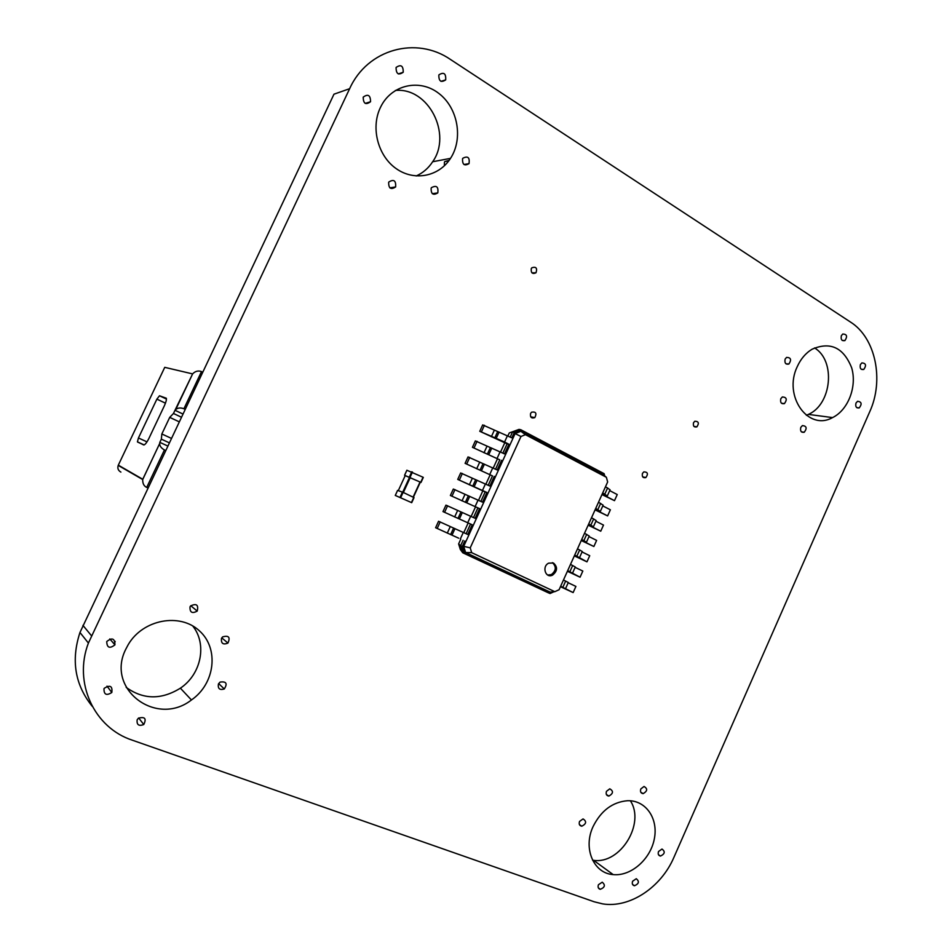 <?xml version="1.0" encoding="UTF-8"?>
<svg xmlns="http://www.w3.org/2000/svg" width="952" height="952" viewBox="0 0 952 952"><rect width="100%" height="100%" fill="white"/><g stroke="black" fill="none" stroke-linecap="round" stroke-linejoin="round"><path stroke-width="1.43" d="M458.685 538.189L435.611 527.729L458.685 538.189M435.611 527.729L438.563 521.268L467.765 534.465L472.192 524.766L442.989 511.593L472.192 524.766M553.909 591.763L550.066 593.524L548.209 592.751L462.779 552.791L460.34 549.506L458.626 543.913L460.78 539.177M463.791 532.584L468.146 523.029M471.18 516.389L475.512 506.904M478.558 500.228L482.854 490.804M485.925 484.08L490.197 474.727M493.279 467.967L497.515 458.685M500.621 451.879L504.834 442.656M507.952 435.814L509.26 432.958L519.042 429.388L520.875 429.768L604.103 473.668L604.722 475.94M510.236 437.004L512.497 432.029L514.318 432.422L520.875 429.768L520.851 431.28L525.433 434.671L606.376 477.273L607.65 481.962L559.086 589.728L554.814 591.68L471.68 552.66L470.217 547.864L520.982 436.48L525.433 434.671M502.906 453.057L507.118 443.846L479.76 431.292L504.572 442.002L508.915 444.263L507.118 443.846M495.575 469.134L499.812 459.852L472.43 447.309L499.812 459.852M488.233 485.234L492.493 475.893L465.088 463.338L492.493 475.893M480.867 501.359L485.163 491.946L486.912 492.493L482.509 502.156L453.319 489.042L450.367 495.48L479.558 508.618L450.367 495.48M473.501 517.507L477.821 508.035M466.123 533.691L470.478 524.147M458.626 543.913L460.613 545.746L463.112 540.284M471.68 552.66L465.599 552.505L463.707 546.329L462.315 546.424L464.469 553.481L465.599 552.505L550.089 592.073L550.066 593.524L462.779 552.791L460.613 545.746L462.315 546.424L464.814 540.95M470.217 547.864L463.707 546.329L515.115 433.6L520.982 436.48M437.242 528.36L440.205 521.886M509.26 432.958L519.042 429.388M479.76 431.292L482.688 424.901L511.843 437.849L514.318 432.422L515.115 433.6L520.851 431.28L603.068 474.596L606.376 477.273M472.43 447.309L475.357 440.895L504.524 453.89L508.915 444.263M442.989 511.593L445.941 505.143L475.143 518.304L479.558 508.618M465.088 463.338L468.027 456.924L497.194 469.955L501.597 460.304M485.163 491.946L457.733 479.392L460.673 472.965L489.852 486.044L494.267 476.381M457.733 479.392L486.912 492.493M553.457 563.013L548.673 563.156C541.521 566.464 545.603 578.828 552.6 575.091C557.527 570.986 557.812 566.964 553.457 563.013M444.643 512.176L447.607 505.714M602.509 493.362L603.854 494.29L602.271 493.898M560.609 586.361L562.049 587.11L560.538 586.503M595.559 508.796L596.916 509.701L595.345 509.272M567.618 570.807L569.034 571.581L567.523 571.01M588.586 524.266L589.954 525.135L588.395 524.671M574.615 555.266L576.019 556.075L574.496 555.54M581.601 539.76L582.993 540.593L581.446 540.093M481.498 431.672L484.425 425.27M474.144 447.726L477.083 441.3M452.033 496.028L454.985 489.578M466.789 463.802L469.729 457.377M459.423 479.903L462.363 473.465M550.089 592.073L554.814 591.68M547.674 575.032L551.351 574.603C556.194 570.641 556.539 566.654 552.398 562.644M604.103 473.668L603.068 474.596M601.962 494.576L614.492 500.657L617.241 494.552L609.685 490.613M607.424 495.647L610.065 489.78L605.484 486.758M560.454 586.694L573.14 592.572L560.657 586.253M614.492 500.657L605.603 496.04L604.627 495.302L607.293 495.933L602.699 492.946M573.14 592.572L575.912 586.42L568.201 582.755M565.548 588.633L568.308 582.493L563.465 580.006M595.071 509.879L607.626 515.913L610.375 509.808L602.794 505.917M600.474 511.093L603.128 505.167L598.51 502.239M567.404 571.283L580.065 577.198L567.689 570.641M607.626 515.913L598.701 511.355L597.713 510.641L600.355 511.343L595.714 508.439M580.065 577.198L582.826 571.057L575.139 567.344M572.557 573.08L575.294 566.987L570.498 564.405M588.169 525.195L600.748 531.204L603.508 525.087L595.904 521.232M593.501 526.551L596.19 520.589L591.525 517.745M574.33 555.897L586.967 561.847L574.71 555.052M600.748 531.204L591.787 526.694L590.787 526.016L593.405 526.765L588.729 523.957M586.967 561.847L589.728 555.706L582.065 551.946M579.554 557.539L582.267 551.494L577.519 548.828M581.255 540.534L593.87 546.507L596.618 540.391L588.99 536.583M586.539 542.033L589.24 536.035L584.528 533.275M593.87 546.507L584.873 542.057L586.456 542.212L581.72 539.498M185.045 409.3L183.915 408.765L201.491 371.577L202.621 372.125M147.881 487.936L146.727 487.424L164.434 449.951L165.589 450.474M201.491 371.577C198.218 370.399 195.267 371.161 192.637 373.85L175.787 409.467C177.965 407.753 180.666 407.527 183.915 408.765M192.637 373.85L174.989 410.276L182.844 413.977M167.719 445.976L159.817 442.371L159.71 443.453C159.591 445.905 161.174 448.071 164.434 449.951M159.71 443.418L142.705 479.546C142.586 483.521 143.93 486.139 146.727 487.424M156.878 399.126L138.445 437.979L137.421 441.847L143.645 444.929C144.942 444.977 146.715 442.763 148.976 438.277L164.315 405.885C165.981 402.22 166.66 399.673 166.326 398.233L159.496 395.77L156.878 399.126L165.458 403.172M142.752 479.249L118.322 465.159L164.744 367.341L192.59 373.898M174.989 410.276L173.478 413.489L169.718 417.369L161.852 433.981L161.34 439.158L159.817 442.371M169.23 442.775L161.34 439.158M173.478 413.489L181.332 417.166M118.322 465.159L118.215 465.409C117.298 468.36 118.203 470.597 120.904 472.097M171.324 438.337L161.852 433.981M179.155 421.784L169.718 417.369M406.897 470.264L423.057 477.238L420.724 482.295L405.207 475.619M420.296 482.224L420.974 482.45L423.057 477.238M405.231 475.56L398.293 490.637L405.231 475.56L420.046 481.998L413.085 497.17M420.32 482.164L413.37 497.301L420.046 481.998M395.294 495.445L397.591 490.387L403.112 492.374L413.751 497.479L411.419 502.549L395.27 495.433L411.419 502.549M411.669 502.68L413.751 497.479M594.191 901.782L132.34 740.192C94.236 727.852 73.114 682.87 88.405 643.064L349.634 88.703C367.436 48.945 416.464 35.843 450.641 59.583L850.576 322.109C875.626 337.841 884.265 380.062 869.771 411.645L673.909 857.359C661.164 887.359 629.688 908.386 602.64 903.876L594.191 901.782M92.237 706.313C74.982 684.904 70.888 660.295 79.968 632.485L333.973 94.189L349.634 88.703M632.616 881.219L636.293 878.708C639.566 881.481 638.947 883.825 634.448 885.753C632.449 885.193 631.831 883.682 632.616 881.219M598.439 884.729L602.235 882.195C605.567 885.039 604.913 887.419 600.295 889.311C598.272 888.728 597.642 887.193 598.439 884.729M658.534 851.504L661.997 849.029C665.377 851.588 664.865 853.932 660.486 856.062C658.391 855.562 657.749 854.051 658.534 851.504M593.072 826.598C601.045 810.628 612.553 802 627.582 800.715C645.861 800.108 658.486 818.542 654.322 838.926C650.478 859.323 630.914 876.483 613.183 874.602C593.584 873.4 582.814 848.339 593.072 826.598M579.542 821.445L583.04 818.91C586.813 821.386 586.396 823.813 581.815 826.205C579.482 825.741 578.721 824.158 579.542 821.445M640.827 788.934L644.028 786.471C647.788 788.696 647.491 791.076 643.159 793.635C640.791 793.278 640.018 791.707 640.827 788.934M606.483 791.326L609.768 788.827C613.612 791.076 613.326 793.492 608.887 796.086C606.46 795.717 605.662 794.123 606.483 791.326M218.413 684.036L220.043 682.108C226.267 681.192 227.683 683.488 224.291 688.962C219.686 690.331 217.734 688.689 218.413 684.036M137.159 719.831L138.397 718.213C144.882 716.451 146.667 718.558 143.764 724.52C138.802 726.4 136.6 724.841 137.159 719.831M103.982 688.784L104.232 688.308C110.087 684.643 112.622 686.035 111.812 692.485C106.529 695.888 103.911 694.663 103.982 688.784M125.973 648.859L128.258 644.563C143.038 619.264 180.023 612.588 199.396 630.831C219.281 648.49 215.128 683.679 191.435 699.97C156.425 727.447 105.077 689.01 125.973 648.859M106.743 641.541C112.122 637.316 114.859 638.423 114.93 644.861C109.682 648.883 106.945 647.776 106.743 641.565L106.743 641.541M221.483 638.423L222.59 636.912C228.706 635.151 230.479 637.209 227.945 643.064C223.113 645.039 220.971 643.481 221.483 638.423M190.019 606.876L190.578 605.96C196.469 603.14 198.682 604.841 197.219 611.077C192.149 613.861 189.757 612.457 190.019 606.876M642.445 473.442L643.826 471.883C647.765 471.978 648.443 473.87 645.849 477.571C642.969 478.142 641.827 476.773 642.445 473.442M693.52 422.736L694.793 421.26C698.625 421.296 699.327 423.152 696.876 426.865C694.032 427.46 692.925 426.091 693.52 422.736M800.787 427.388L802.429 425.58C806.63 426.008 807.236 428.233 804.226 432.256C801.191 432.72 800.037 431.089 800.787 427.388M780.807 398.709L782.354 396.948C786.661 397.198 787.363 399.412 784.448 403.612C781.294 404.183 780.081 402.553 780.807 398.709M855.979 403.077L857.573 401.292C861.619 401.78 862.167 403.981 859.239 407.896C856.324 408.313 855.229 406.706 855.979 403.077M797.264 366.615C800.775 358.904 805.701 353.109 812.068 349.229C830.346 341.34 843.543 347.528 851.659 367.793C857.228 386.452 848.22 409.991 832.56 417.595C808.212 431.446 782.925 396.044 797.264 366.615M860.394 364.604L861.893 362.89C865.963 363.236 866.582 365.425 863.773 369.459C860.786 369.947 859.668 368.329 860.394 364.604M841.366 335.675L842.782 334.021C846.935 334.188 847.649 336.377 844.924 340.578C841.83 341.173 840.64 339.543 841.366 335.675M785.138 359.094L786.566 357.405C790.898 357.488 791.671 359.701 788.899 364.021C785.674 364.687 784.412 363.045 785.138 359.094M530.573 413.477L531.561 412.192C535.857 411.466 536.94 413.263 534.834 417.595C531.478 418.713 530.062 417.333 530.573 413.477M531.264 268.678L531.859 267.774C536.071 266.405 537.452 268.071 536 272.772C532.454 274.354 530.883 272.986 531.264 268.678M431.149 188.175L431.435 187.675C436.468 184.974 438.586 186.711 437.789 192.911C433.172 195.66 430.958 194.077 431.149 188.175M388.666 182.32L388.821 182.01C393.83 178.952 396.091 180.594 395.627 186.937C390.903 189.983 388.571 188.448 388.666 182.32M462.541 158.805L462.85 158.246C467.837 155.688 469.895 157.473 469.015 163.625C464.469 166.243 462.315 164.636 462.541 158.805M380.3 107.743L380.788 106.743C391.641 84.621 419.713 78.469 438.741 93.344C457.995 107.85 463.41 138.754 450.498 158.377C438.92 176.56 414.37 181.499 396.294 168.706C378.087 156.14 370.566 128.115 380.3 107.743M363.212 97.128C368.055 93.665 370.495 95.188 370.542 101.733C365.747 105.172 363.295 103.637 363.212 97.14L363.212 97.128M438.848 75.053L438.991 74.791C443.858 71.817 446.083 73.518 445.679 79.885C441.038 82.86 438.753 81.253 438.848 75.053M396.08 67.509L396.115 67.437C400.947 64.141 403.315 65.736 403.22 72.245C398.483 75.505 396.103 73.935 396.08 67.509M630.367 800.787C645.456 823.444 620.395 864.416 593.62 860.334L592.596 860.203M192.661 625.892C207.346 643.968 201.348 674.159 180.392 688.177C161.316 699.958 143.252 699.696 126.176 687.368M114.252 644.087L115.192 641.386M814.543 347.92C835.951 360.665 831.786 404.303 808.403 414.406L806.356 415.298M448.773 160.852L444.739 161.602L449.142 160.364M444.37 165.803L444.429 162.149M395.366 90.464C428.4 87.072 452.355 134.28 432.66 161.745C428.412 168.206 422.926 172.955 416.167 175.989M460.375 538.844L463.338 532.358M451.998 535.119L454.961 528.658M450.617 534.584L453.568 528.122M447.285 533.108L450.237 526.658M467.765 522.648L470.728 516.163M504.572 442.002L507.511 435.576M475.155 506.464L478.106 500.002M497.242 458.079L500.169 451.641M482.521 490.316L485.472 483.854M489.887 474.179L492.827 467.741M459.388 518.959L462.339 512.497M457.983 518.447L460.935 512.009M454.651 516.984L457.591 510.546M496.147 438.503L499.086 432.089M494.671 438.17L497.598 431.768M491.327 436.778L494.243 430.387M488.816 454.544L491.756 448.118M487.364 454.175L490.292 447.773M484.009 452.771L486.936 446.369M466.766 502.811L469.717 496.361M465.349 502.347L468.289 495.909M462.006 500.895L464.945 494.469M481.486 470.609L484.413 464.183M480.034 470.205L482.962 463.791M476.69 468.789L479.618 462.375M474.132 486.698L477.071 480.26M472.692 486.258L475.631 479.832M469.348 484.83L472.287 478.404M607.638 487.876L604.841 494.064M600.664 503.346L597.88 509.546M565.667 581.053L562.858 587.289M593.691 518.84L590.894 525.052M572.688 565.464L569.879 571.688M586.694 534.358L583.897 540.569M579.697 549.899L576.888 556.123M146.989 441.871L138.445 437.979M159.496 395.77L166.433 399.055M137.564 442.037L144.014 444.953M406.909 470.24L404.588 475.274M411.788 471.764L409.443 476.833M412.466 472.049L410.122 477.13M410.372 477.285L403.374 492.505M409.693 476.988L402.708 492.196M402.434 492.077L400.09 497.17M403.112 492.374L400.768 497.468M91.463 635.734L82.931 625.369M552.6 575.091L551.351 574.603M142.74 479.32L159.71 443.453M142.705 479.546L118.215 465.409M144.157 444.905L137.421 441.859M406.873 470.228L404.564 475.274M423.319 477.404L420.998 482.438M397.591 490.387L395.27 495.433M414.025 497.634L411.692 502.692M79.968 632.485L88.405 643.064M634.448 885.753L632.544 884.372M600.295 889.311L598.332 887.823M660.486 856.062L658.498 854.729M613.183 874.602L593.62 860.334M581.815 826.205L579.399 824.527M643.159 793.635L640.779 792.195M608.887 796.086L606.388 794.492M224.291 688.962L218.662 683.56M143.764 724.52L138.683 717.975M111.812 692.485L107.005 686.154M191.435 699.97L180.392 688.177M114.93 644.861L109.789 638.935M227.945 643.064L221.792 637.876M197.219 611.077L190.769 605.734M645.849 477.571L642.671 476.833M696.876 426.865L693.937 426.389M804.226 432.256L801.406 431.839M784.448 403.612L781.485 403.243M859.239 407.896L856.693 407.599M832.56 417.595L808.403 414.406M863.773 369.459L861.215 369.245M844.924 340.578L842.246 340.435M788.899 364.021L785.912 363.771M534.834 417.595L530.716 416.833M536 272.772L531.918 272.819M437.789 192.911L432.315 193.672M395.627 186.937L389.832 187.853M469.015 163.625L463.957 164.506M450.498 158.377L432.66 161.745M370.542 101.733L365.223 103.411M445.679 79.885L440.966 81.36M403.22 72.245L398.329 73.935"/></g></svg>
